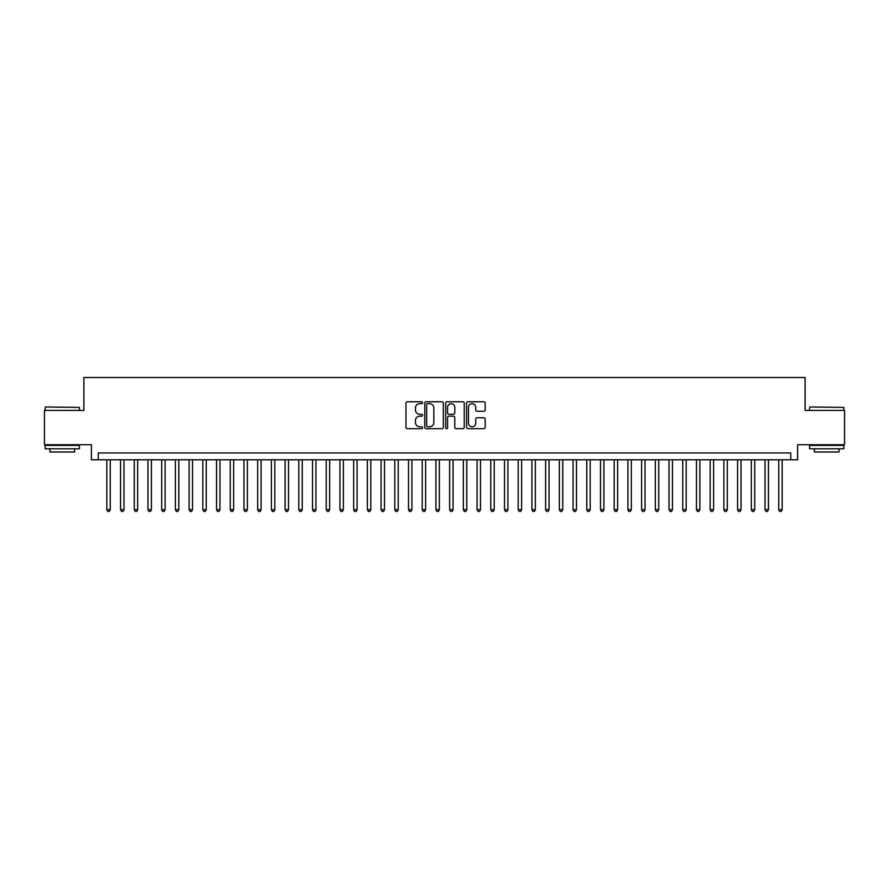 <?xml version="1.0" encoding="UTF-8"?>
<svg xmlns="http://www.w3.org/2000/svg" width="889" height="889" viewBox="0 0 889 889"><rect width="100%" height="100%" fill="white"/><g stroke="black" fill="none" stroke-linecap="round" stroke-linejoin="round"><path stroke-width="1.33" d="M422.564 402.706A0.945 0.945 0 0 0 421.619 401.761L407.318 401.761A1.345 1.345 0 0 0 405.973 403.106L405.973 427.342A1.345 1.345 0 0 0 407.318 428.687L421.619 428.687A0.945 0.945 0 0 0 422.564 427.742A0.945 0.945 0 0 0 421.619 426.798L419.764 426.798A4.312 4.312 0 0 1 415.463 422.497L415.463 420.475A4.312 4.312 0 0 1 419.764 416.163L421.619 416.163A0.945 0.945 0 0 0 422.564 415.23A0.945 0.945 0 0 0 421.619 414.285L419.764 414.285A4.312 4.312 0 0 1 415.463 409.973L415.463 407.962A4.312 4.312 0 0 1 419.764 403.65L421.619 403.65A0.945 0.945 0 0 0 422.564 402.706M483.838 411.251A1.345 1.345 0 0 0 485.183 409.907L485.183 403.106A1.345 1.345 0 0 0 483.838 401.761L467.947 401.761A1.345 1.345 0 0 0 466.603 403.106L466.603 427.342A1.345 1.345 0 0 0 467.947 428.687L483.838 428.687A1.345 1.345 0 0 0 485.183 427.342L485.183 419.13A1.345 1.345 0 0 0 483.838 417.786L477.037 417.786A1.345 1.345 0 0 0 475.693 419.13L475.693 423.197A3.6 3.6 0 0 1 472.092 426.798A3.6 3.6 0 0 1 468.492 423.197L468.492 407.251A3.6 3.6 0 0 1 472.092 403.65A3.6 3.6 0 0 1 475.693 407.251L475.693 409.907A1.345 1.345 0 0 0 477.037 411.251L483.838 411.251M790.732 459.791L797.589 459.791L797.589 444.711L844.55 444.711L844.55 410.429L805.123 410.429L805.123 377.514L83.877 377.514L83.877 410.429L44.45 410.429L44.45 444.711L91.411 444.711L91.411 459.791L790.732 459.791L790.732 452.934L98.268 452.934L98.268 459.791M443.322 403.106A1.345 1.345 0 0 0 441.977 401.761L426.098 401.761A1.345 1.345 0 0 0 424.753 403.106L424.753 427.342A1.345 1.345 0 0 0 426.098 428.687L441.977 428.687A1.345 1.345 0 0 0 443.322 427.342L443.322 403.106M447.023 401.761L462.902 401.761A1.345 1.345 0 0 1 464.247 403.106L464.247 427.342A1.345 1.345 0 0 1 462.902 428.687L456.113 428.687A1.345 1.345 0 0 1 454.768 427.342L454.768 417.508A1.345 1.345 0 0 0 453.412 416.163L448.912 416.163A1.345 1.345 0 0 0 447.567 417.508L447.567 427.742A0.945 0.945 0 0 1 446.622 428.687A0.945 0.945 0 0 1 445.678 427.742L445.678 403.106A1.345 1.345 0 0 1 447.023 401.761M427.576 403.65A0.945 0.945 0 0 0 426.631 404.595L426.631 425.853A0.945 0.945 0 0 0 427.576 426.798L429.531 426.798A4.312 4.312 0 0 0 433.832 422.497L433.832 407.962A4.312 4.312 0 0 0 429.531 403.65L427.576 403.65M454.768 407.318A3.6 3.6 0 0 0 451.168 403.717A3.6 3.6 0 0 0 447.567 407.318L447.567 412.941A1.345 1.345 0 0 0 448.912 414.285L453.412 414.285A1.345 1.345 0 0 0 454.768 412.941L454.768 407.318M106.836 459.791L106.836 509.697L110.269 509.697L110.269 459.791M110.269 509.697L109.236 511.486L107.869 511.486L106.836 509.697M45.55 406.995L79.421 407.406L45.55 406.995M62.274 448.823L45.139 448.823L45.139 445.389L79.421 445.389L79.421 448.823L62.274 448.823M74.62 448.823L74.62 451.968L49.94 451.968L49.94 448.823M809.99 406.995L843.861 407.406L809.99 406.995M826.726 448.823L809.579 448.823L809.579 445.389L843.861 445.389L843.861 448.823L826.726 448.823M839.06 448.823L839.06 451.968L814.38 451.968L814.38 448.823M120.548 459.791L120.548 509.697L123.982 509.697L123.982 459.791M123.982 509.697L122.949 511.486L121.582 511.486L120.548 509.697M134.261 459.791L134.261 509.697L137.695 509.697L137.695 459.791M137.695 509.697L136.662 511.486L135.295 511.486L134.261 509.697M147.974 459.791L147.974 509.697L151.408 509.697L151.408 459.791M151.408 509.697L150.374 511.486L149.008 511.486L147.974 509.697M161.687 459.791L161.687 509.697L165.121 509.697L165.121 459.791M165.121 509.697L164.087 511.486L162.72 511.486L161.687 509.697M175.4 459.791L175.4 509.697L178.833 509.697L178.833 459.791M178.833 509.697L177.8 511.486L176.433 511.486L175.4 509.697M189.113 459.791L189.113 509.697L192.535 509.697L192.535 459.791M192.535 509.697L191.513 511.486L190.146 511.486L189.113 509.697M202.825 459.791L202.825 509.697L206.248 509.697L206.248 459.791M206.248 509.697L205.226 511.486L203.848 511.486L202.825 509.697M216.538 459.791L216.538 509.697L219.961 509.697L219.961 459.791M219.961 509.697L218.938 511.486L217.561 511.486L216.538 509.697M230.251 459.791L230.251 509.697L233.674 509.697L233.674 459.791M233.674 509.697L232.651 511.486L231.273 511.486L230.251 509.697M243.964 459.791L243.964 509.697L247.386 509.697L247.386 459.791M247.386 509.697L246.364 511.486L244.986 511.486L243.964 509.697M257.677 459.791L257.677 509.697L261.099 509.697L261.099 459.791M261.099 509.697L260.077 511.486L258.699 511.486L257.677 509.697M271.389 459.791L271.389 509.697L274.812 509.697L274.812 459.791M274.812 509.697L273.79 511.486L272.412 511.486L271.389 509.697M285.102 459.791L285.102 509.697L288.525 509.697L288.525 459.791M288.525 509.697L287.491 511.486L286.125 511.486L285.102 509.697M298.804 459.791L298.804 509.697L302.238 509.697L302.238 459.791M302.238 509.697L301.204 511.486L299.837 511.486L298.804 509.697M312.517 459.791L312.517 509.697L315.951 509.697L315.951 459.791M315.951 509.697L314.917 511.486L313.55 511.486L312.517 509.697M326.23 459.791L326.23 509.697L329.663 509.697L329.663 459.791M329.663 509.697L328.63 511.486L327.263 511.486L326.23 509.697M339.942 459.791L339.942 509.697L343.376 509.697L343.376 459.791M343.376 509.697L342.343 511.486L340.976 511.486L339.942 509.697M353.655 459.791L353.655 509.697L357.089 509.697L357.089 459.791M357.089 509.697L356.056 511.486L354.689 511.486L353.655 509.697M367.368 459.791L367.368 509.697L370.802 509.697L370.802 459.791M370.802 509.697L369.768 511.486L368.402 511.486L367.368 509.697M381.081 459.791L381.081 509.697L384.515 509.697L384.515 459.791M384.515 509.697L383.481 511.486L382.114 511.486L381.081 509.697M394.794 459.791L394.794 509.697L398.216 509.697L398.216 459.791M398.216 509.697L397.194 511.486L395.827 511.486L394.794 509.697M408.507 459.791L408.507 509.697L411.929 509.697L411.929 459.791M411.929 509.697L410.907 511.486L409.529 511.486L408.507 509.697M422.219 459.791L422.219 509.697L425.642 509.697L425.642 459.791M425.642 509.697L424.62 511.486L423.242 511.486L422.219 509.697M435.932 459.791L435.932 509.697L439.355 509.697L439.355 459.791M439.355 509.697L438.333 511.486L436.955 511.486L435.932 509.697M449.645 459.791L449.645 509.697L453.068 509.697L453.068 459.791M453.068 509.697L452.045 511.486L450.667 511.486L449.645 509.697M463.358 459.791L463.358 509.697L466.781 509.697L466.781 459.791M466.781 509.697L465.758 511.486L464.38 511.486L463.358 509.697M477.071 459.791L477.071 509.697L480.493 509.697L480.493 459.791M480.493 509.697L479.471 511.486L478.093 511.486L477.071 509.697M490.784 459.791L490.784 509.697L494.206 509.697L494.206 459.791M494.206 509.697L493.173 511.486L491.806 511.486L490.784 509.697M504.485 459.791L504.485 509.697L507.919 509.697L507.919 459.791M507.919 509.697L506.886 511.486L505.519 511.486L504.485 509.697M518.198 459.791L518.198 509.697L521.632 509.697L521.632 459.791M521.632 509.697L520.598 511.486L519.232 511.486L518.198 509.697M531.911 459.791L531.911 509.697L535.345 509.697L535.345 459.791M535.345 509.697L534.311 511.486L532.944 511.486L531.911 509.697M545.624 459.791L545.624 509.697L549.058 509.697L549.058 459.791M549.058 509.697L548.024 511.486L546.657 511.486L545.624 509.697M559.337 459.791L559.337 509.697L562.77 509.697L562.77 459.791M562.77 509.697L561.737 511.486L560.37 511.486L559.337 509.697M573.049 459.791L573.049 509.697L576.483 509.697L576.483 459.791M576.483 509.697L575.45 511.486L574.083 511.486L573.049 509.697M586.762 459.791L586.762 509.697L590.196 509.697L590.196 459.791M590.196 509.697L589.163 511.486L587.796 511.486L586.762 509.697M600.475 459.791L600.475 509.697L603.898 509.697L603.898 459.791M603.898 509.697L602.875 511.486L601.509 511.486L600.475 509.697M614.188 459.791L614.188 509.697L617.611 509.697L617.611 459.791M617.611 509.697L616.588 511.486L615.21 511.486L614.188 509.697M627.901 459.791L627.901 509.697L631.323 509.697L631.323 459.791M631.323 509.697L630.301 511.486L628.923 511.486L627.901 509.697M641.614 459.791L641.614 509.697L645.036 509.697L645.036 459.791M645.036 509.697L644.014 511.486L642.636 511.486L641.614 509.697M655.326 459.791L655.326 509.697L658.749 509.697L658.749 459.791M658.749 509.697L657.727 511.486L656.349 511.486L655.326 509.697M669.039 459.791L669.039 509.697L672.462 509.697L672.462 459.791M672.462 509.697L671.439 511.486L670.062 511.486L669.039 509.697M682.752 459.791L682.752 509.697L686.175 509.697L686.175 459.791M686.175 509.697L685.152 511.486L683.774 511.486L682.752 509.697M696.465 459.791L696.465 509.697L699.887 509.697L699.887 459.791M699.887 509.697L698.854 511.486L697.487 511.486L696.465 509.697M710.167 459.791L710.167 509.697L713.6 509.697L713.6 459.791M713.6 509.697L712.567 511.486L711.2 511.486L710.167 509.697M723.879 459.791L723.879 509.697L727.313 509.697L727.313 459.791M727.313 509.697L726.28 511.486L724.913 511.486L723.879 509.697M737.592 459.791L737.592 509.697L741.026 509.697L741.026 459.791M741.026 509.697L739.992 511.486L738.626 511.486L737.592 509.697M751.305 459.791L751.305 509.697L754.739 509.697L754.739 459.791M754.739 509.697L753.705 511.486L752.338 511.486L751.305 509.697M765.018 459.791L765.018 509.697L768.452 509.697L768.452 459.791M768.452 509.697L767.418 511.486L766.051 511.486L765.018 509.697M778.731 459.791L778.731 509.697L782.164 509.697L782.164 459.791M782.164 509.697L781.131 511.486L779.764 511.486L778.731 509.697M45.139 410.429L45.139 407.406M52.951 445.389L52.951 444.711M71.598 445.389L71.598 444.711M79.421 410.429L79.421 407.406M809.579 410.429L809.579 407.406M817.402 445.389L817.402 444.711M836.049 445.389L836.049 444.711M843.861 410.429L843.861 407.406"/></g></svg>
